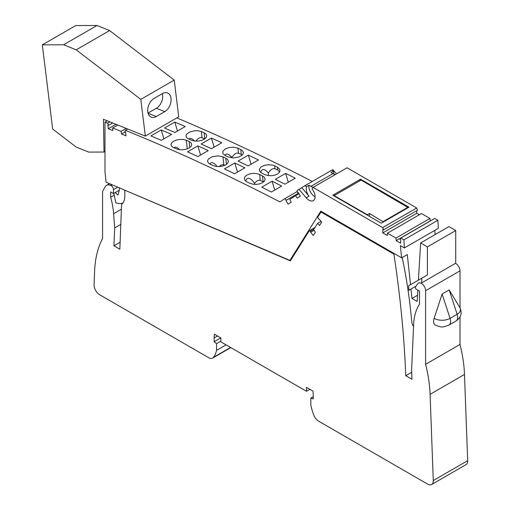 <?xml version="1.0" encoding="UTF-8"?>
<svg xmlns="http://www.w3.org/2000/svg" width="510" height="510" viewBox="0 0 510 510"><rect width="100%" height="100%" fill="white"/><g stroke="black" fill="none" stroke-linecap="round" stroke-linejoin="round"><path stroke-width="0.76" d="M297.311 191.467L284.758 198.715L286.448 200.143L285.925 200.487L288.137 204.153L291.223 202.113L289.795 199.461L295.59 195.636L297.266 198.116L300.352 196.082L298.133 192.417L297.61 192.761L297.101 190.561L298.981 189.312L306.185 197.797A8.606 4.972 -120 0 0 313.299 200.64A8.606 4.972 -120 0 0 312.037 188.859L313.063 187.399L347.029 167.79L416.664 207.991L417.524 210.222L383.558 229.838L382.787 229.392L382.787 232.885L387.307 235.499L387.492 233.153L395.983 238.055L396.168 240.618L400.688 243.225L400.688 239.725L399.923 239.286L400.783 238.049L403.914 239.853L437.88 220.243L434.756 218.439L400.783 238.049M284.758 198.715L279.92 201.915A2302.063 1329.105 -120 0 0 125.428 130.318L124.81 131.79L125.568 132.096L126.027 135.819L121.558 134.028L125.173 131.937M109.828 121.852L107.565 123.159L108.63 125.307L107.871 125.001L108.324 128.724L112.793 130.515L112.659 127.978L121.055 131.344L121.558 134.028M107.565 123.159A2302.063 1329.105 -120 0 0 104.977 122.139L104.977 171.851L106.086 182.21L289.929 260.406L320.815 211.165L401.638 257.83L407.299 254.56L410.524 284.695M437.88 220.243L438.326 228.346L404.353 247.956L400.337 245.635L401.638 257.83M404.353 247.956L403.914 239.853M416.664 207.991L382.691 227.6L383.558 229.838M382.691 227.6L313.063 187.399M332.093 170.2L332.953 169.702L336.498 173.872M416.759 210.668L416.759 213.276L419.341 214.767M387.492 233.153L421.464 213.537L429.956 218.446L430.23 221.053M434.775 230.392L435.215 234.53M455.717 230.539L448.921 226.618L420.616 242.958L427.406 246.885L455.717 230.539L455.717 263.23L421.081 283.222M312.254 181.452A2302.063 1329.105 -120 0 0 176.811 117.912M295.59 195.636L298.917 193.711M297.61 192.761L298.152 192.448M286.448 200.143L298.573 193.143M382.787 232.885L416.759 213.276M396.168 240.618L430.14 221.002M395.983 238.055L429.956 218.446M417.543 295.258L411.997 298.458L417.18 301.455L417.843 290.164M402.186 257.512A419.175 242.014 -120 0 1 410.48 309.296L411.901 322.607A4.807 2.773 -120 0 0 413.546 326.425M289.929 260.406L291.082 259.743M119.187 187.782L119.397 189.79L117.976 195.107L115.158 192.601M113.845 193.36L115.77 202.75A19.214 11.092 -120 0 0 123.082 202.757M107.259 120.825L104.977 122.139M117.759 125.033L112.659 127.978M121.055 131.344L126.155 128.399M112.653 122.986L108.63 125.307M115.968 124.312L108.324 128.724M226.44 164.418L225.771 158.189L227.683 159.573L228.391 161.307L227.69 163.245L225.751 164.858L222.507 166.12L219.255 166.585L215.877 166.394L213.033 165.546A2302.063 1329.105 -120 0 0 210.209 164.226L208.501 163.072L207.659 161.644L207.742 160.21L208.628 158.827L212.421 156.64L218.216 155.843L222.953 156.87L223.813 164.909C222.443 164.367 220.894 164.928 219.172 166.591M225.771 158.189A2302.063 1329.105 -120 0 0 222.953 156.87M208.227 150.59L197.893 156.551A2302.063 1329.105 -120 0 0 187.514 151.852L197.842 145.885A2302.063 1329.105 -120 0 1 208.227 150.59M161.332 140.346A2302.063 1329.105 -120 0 0 150.896 135.896L161.224 129.935A2302.063 1329.105 -120 0 1 171.66 134.379L161.332 140.346M154.179 130.974L150.463 133.123M189.159 141.512A2302.063 1329.105 -120 0 0 186.348 140.269L183.517 139.498L180.145 139.377L176.536 139.989L173.655 141.174L171.711 142.774L171.003 144.655L171.704 146.319L173.61 147.626A2302.063 1329.105 -120 0 1 176.422 148.863L179.252 149.647L182.625 149.787L185.876 149.283L189.121 148.002L191.059 146.402L191.766 144.502L191.065 142.832L189.159 141.512L189.809 147.562M295.264 178.207L284.931 184.174A2302.063 1329.105 -120 0 0 275.349 179.329L285.683 173.362A2302.063 1329.105 -120 0 1 295.264 178.207M248.383 155.129L238.055 161.09A2302.063 1329.105 -120 0 1 248.147 165.928L258.481 159.968A2302.063 1329.105 -120 0 0 248.383 155.129L251.092 164.233M274.986 168.778L277.791 169.97L277.497 167.223L279.882 169.416L279.805 171.838L277.491 174.069L274.616 175.223L271.492 175.72L267.61 175.497L264.754 174.579A2302.063 1329.105 -120 0 0 261.93 173.183L259.826 171.5L259.38 169.224L260.941 167.057L264.116 165.431L268.432 164.685L273.13 165.234L274.667 165.826L274.986 168.778C272.984 168.058 270.759 169.447 268.317 172.941C264.505 168.593 261.955 168.408 260.667 172.393M277.497 167.223A2302.063 1329.105 -120 0 0 274.667 165.826M238.495 153.255L241.3 154.447L240.777 149.526L242.486 150.686L243.385 152.445L243.168 153.784L242.173 155.155L238.909 157.035L233.268 157.941L228.034 156.882A2302.063 1329.105 -120 0 0 225.216 155.563L222.838 153.478L222.921 151.145L225.241 148.939L229.602 147.435L233.708 147.205L237.953 148.206L238.495 153.255C236.493 152.541 234.275 153.924 231.827 157.424C228.646 153.727 226.3 153.032 224.795 155.352M240.777 149.526A2302.063 1329.105 -120 0 0 237.953 148.206M211.478 148.71A2302.063 1329.105 -120 0 0 201.099 144.011L211.433 138.044A2302.063 1329.105 -120 0 1 221.812 142.743L211.478 148.71M185.251 126.537L174.917 132.504A2302.063 1329.105 -120 0 0 164.481 128.055L174.815 122.088A2302.063 1329.105 -120 0 1 185.251 126.537M165.469 124.459L169.186 122.311M202.005 137.738L204.784 138.918L204.166 132.849L206.072 134.168L206.773 135.845L206.065 137.738L204.121 139.338L201.24 140.524L197.625 141.123L194.259 140.983L191.422 140.205A2302.063 1329.105 -120 0 0 188.611 138.962L186.909 137.866L186.144 136.731L186.048 135.488L186.717 134.111L189.847 131.924L194.661 130.751L198.517 130.834L201.354 131.605L202.005 137.738C200.188 137.062 198.148 138.191 195.885 141.136M204.166 132.849A2302.063 1329.105 -120 0 0 201.354 131.605M281.673 186.054L271.339 192.021A2302.063 1329.105 -120 0 0 261.757 187.17L272.091 181.209A2302.063 1329.105 -120 0 1 281.673 186.054M244.896 167.809L234.562 173.776A2302.063 1329.105 -120 0 0 224.464 168.938L234.798 162.97A2302.063 1329.105 -120 0 1 244.896 167.809M249.753 183.243L253.068 184.237L256.492 184.384L259.609 183.887L262.491 182.733L264.422 181.107L265.13 179.131L264.416 177.34L262.491 175.886A2302.063 1329.105 -120 0 0 259.666 174.49L256.81 173.585L253.432 173.349L249.811 173.884L246.929 175.045L244.851 176.862L244.29 178.627L245.004 180.4L246.923 181.847A2302.063 1329.105 -120 0 1 249.753 183.243M127.685 129.011L125.428 130.318M209.788 164.01C211.376 161.606 213.849 162.454 217.209 166.553M224.814 165.336L223.813 164.909M200.558 155.014L197.842 145.885M163.882 138.873L161.224 129.935M184.869 149.506L186.239 149.181M173.884 147.747C175.268 146.523 177.161 147.173 179.565 149.691M288.316 182.217L285.683 173.362M268.183 175.593L268.317 172.941M279.703 172.029L277.791 169.97M231.808 157.858L231.827 157.424M242.237 155.091L241.3 154.447M214.143 147.167L211.433 138.044M177.474 131.025L174.815 122.088M194.571 141.028C192.168 138.51 190.268 137.859 188.885 139.083M274.724 190.064L272.091 181.209M237.501 172.08L234.798 162.97M255.593 184.416L254.566 183.976L254.719 184.397M245.667 181.05C247.178 176.626 250.155 177.372 254.598 183.281C256.715 180.738 258.608 179.788 260.298 180.432L263.638 181.923M254.598 183.281L254.566 183.976M411.997 298.458L410.99 289.049M418.429 280.13L420.616 242.958M421.744 282.84L421.744 278.218L427.406 274.947L427.406 246.885M416.039 286.135L408.88 290.266L408.631 285.791L421.744 278.218M359.391 181.044L360.551 179.188L332.807 195.209L381.263 223.182L409.007 207.168L360.551 179.188M334.005 174.12L333.393 171.086L331.003 172.463L332.979 173.604A11.207 6.471 -120 0 0 335.325 174.547M333.393 171.086L331.927 170.091L304.821 185.748L306.535 186.59L308.926 185.213L310.896 186.354A11.207 6.471 -120 0 0 313.242 187.297M308.926 185.213A8.606 4.972 -120 0 0 315.078 196.86M306.535 186.59C305.802 189.918 306.631 193.105 309.015 196.165L306.185 197.797M304.821 185.748L301.818 187.68L309.015 196.165M298.981 189.312L301.818 187.68M298.592 193.175L285.925 200.487M408.21 207.627L361.067 180.075L334.171 195.604L367.296 214.729L369.418 213.499L383.437 221.926M408.057 207.207L383.29 221.512M369.418 213.499L369.418 216.342M367.296 215.118L367.296 214.729M125.103 190.3L290.368 260.878L309.232 230.8L310.227 231.336A0.599 0.344 -120 0 1 310.615 232.279L313.274 235.492L315.397 232.114L313.612 229.736L317.596 223.38L319.56 225.477L321.683 222.092L318.992 218.93A0.599 0.344 -120 0 1 318.259 218.535L317.73 217.254L321.007 212.032L393.905 254.12A977.676 564.468 -120 0 1 405.762 375.704L411.94 379.268L411.608 370.247L413.629 324.57A66.861 38.601 -120 0 1 419.526 304.164L419.526 291.14L416.504 289.393A1.6 0.924 -120 0 1 415.522 286.869L417.741 283.713A5.967 3.442 -120 0 1 418.41 283.095A5.967 3.442 -120 0 1 423.007 284.695A5.967 3.442 -120 0 1 425.608 290.694L425.608 364.306A120.105 69.347 -120 0 1 430.089 394.313L433.277 480.547A8.007 4.622 60 0 1 431.626 484.5A8.007 4.622 60 0 1 427.622 484.105L318.699 421.215A8.007 4.622 -120 0 1 313.816 415.172A38.033 21.962 -120 0 1 310.813 404.781L310.813 398.087L313.223 398.935L313.223 395.173A34.03 19.648 -120 0 0 312.981 391.113L306.497 387.364L306.497 391.291L220.862 341.847L220.862 337.926L214.378 334.184A34.03 19.648 -120 0 0 214.136 337.964L214.136 341.732L220.792 337.888M124.823 190.466L124.823 195.91A20.017 11.558 -120 0 1 121.571 204.453L119.844 249.205L113.959 245.807L114.654 227.925L113.622 213.722A66.861 38.601 -120 0 0 110.664 197.223L110.664 191.926L113.494 193.564L113.494 189.618A3.2 1.849 -120 0 0 110.938 185.544L110.593 185.398A10.009 5.776 -120 0 0 106.507 185.366A10.009 5.776 -120 0 0 105.149 186.787L102.567 191.422L102.567 238.514A120.105 69.347 -120 0 0 94.599 271.314L94.076 284.714A8.007 4.622 60 0 0 99.737 294.799L208.66 357.688A8.007 4.622 60 0 0 212.664 358.084L230.826 347.603M220.862 341.164L216.546 343.657L216.546 350.357A38.033 21.962 60 0 1 213.543 357.281A8.007 4.622 60 0 1 212.664 358.084M216.546 343.657L214.136 341.732M460.007 316.99L460.007 344.448A120.105 69.347 -120 0 1 464.482 374.455L467.676 460.689A8.007 4.622 60 0 1 466.025 464.642L431.626 484.5M460.007 307.861L460.007 270.835A5.967 3.442 -120 0 0 455.481 263.364M120.111 242.256L113.959 245.807M120.8 224.374L114.654 227.925M114.221 195.171L110.664 197.223M119.283 190.217L113.494 193.564M216.546 350.357L226.07 344.856M315.052 227.441L309.232 230.8M314.045 230.316L310.603 232.311M321.077 221.372L317.596 223.38M321.657 211.65L321.007 212.032M394.561 253.744L393.905 254.12M411.678 372.287L405.762 375.704M313.223 396.697L310.813 398.087M448.934 325.08L456.01 320.994A8.007 4.622 60 0 0 457.139 314.262L449.176 289.948L442.1 294.034L434.137 318.348A8.007 4.622 -60 0 0 435.266 325.08C442.361 327.611 441.858 327.605 448.934 325.08A8.007 4.622 -120 0 0 450.062 318.348A11.258 6.502 180 0 1 434.137 318.348M460.007 344.448L425.608 364.306M309.895 389.328L306.497 391.291M145.331 136.087L103.447 119.295L104.027 152.05L88.766 152.095L76.168 147.046L52.67 129.03L42.324 44.854L75.729 25.57L97.008 25.5L109.599 30.549L174.222 80.102L178.736 116.796L145.331 136.087L140.817 99.393L174.222 80.102M104.977 151.502L104.027 152.05M42.324 44.854L63.603 44.784L76.194 49.833L140.817 99.393M76.194 49.833L109.599 30.549M63.603 44.784L97.008 25.5M156.264 116.548L164.762 111.645A10.41 6.847 -68.2 0 0 170.946 101.694A10.41 6.847 -68.2 0 0 167.522 92.935A10.41 6.847 -68.2 0 0 162.537 93.553L154.045 98.462A10.41 6.847 111.8 0 0 147.855 108.407A10.41 6.847 111.8 0 0 151.279 117.166A10.41 6.847 111.8 0 0 156.264 116.548L148.104 113.271M148.047 113.08L156.366 108.279A10.41 6.847 -68.2 0 0 162.358 93.661M186.348 140.269L187.266 148.856M259.666 174.49L260.298 180.432M263.103 181.624L262.491 175.886M310.896 186.354L332.979 173.604M467.676 460.689L433.277 480.547M464.482 374.455L430.089 394.313M121.386 209.234L113.622 213.722M117.74 187.17L113.494 189.618M112.206 184.811L110.938 185.544M111.862 184.665L110.593 185.398M230.565 347.45L213.543 357.281M313.962 229.181L310.227 231.336M314.039 230.31L310.615 232.279M460.007 270.835L425.608 290.694M456.01 320.994C461.104 317.564 462.366 313.07 459.81 307.517A11.258 6.502 0 0 1 457.139 314.262L450.062 318.348L442.1 294.034M217.534 336.007L214.136 337.964M164.762 111.645L156.366 108.279M109.478 183.651L106.507 185.366M449.176 289.948L459.81 307.517"/></g></svg>
